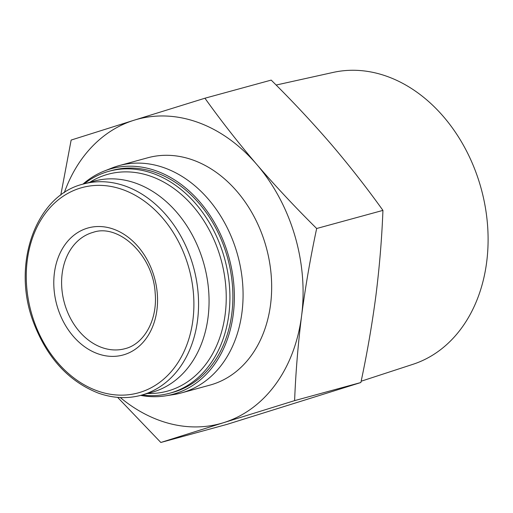 <?xml version="1.0" encoding="UTF-8"?>
<svg xmlns="http://www.w3.org/2000/svg" width="513" height="513" viewBox="0 0 513 513"><rect width="100%" height="100%" fill="white"/><g stroke="black" fill="none" stroke-linecap="round" stroke-linejoin="round"><path stroke-width="0.77" d="M120.273 397.537A157.741 121.363 -105.3 0 0 223.694 422.648L160.832 442.469L117.637 397.363M60.784 195.126L71.147 140.062L134.008 120.241A157.741 121.363 -105.3 0 0 64.279 192.689M294.616 400.627L223.694 422.648A157.741 121.363 -105.3 0 0 301.612 315.668C298.034 344.332 295.7 372.656 294.616 400.627L360.883 382.512C367.116 353.361 372.13 324.306 375.939 295.353C379.517 266.683 381.852 238.365 382.935 210.388C366.904 187.963 349.629 165.885 331.097 144.147C312.379 122.46 292.416 101.112 271.197 80.105L204.931 98.22C220.956 120.645 238.237 142.723 256.769 164.461A157.741 121.363 -105.3 0 0 134.008 120.241L204.931 98.22M316.668 228.503C310.436 257.654 305.421 286.709 301.612 315.668A157.741 121.363 -105.3 0 0 256.769 164.461C275.481 186.155 295.45 207.502 316.668 228.503L382.935 210.388M140.658 395.388A116.932 89.967 -105.3 0 0 165.673 395.837L173.862 394.542A117.843 90.666 -105.3 0 0 181.339 392.932L209.926 385.116A117.843 90.666 -105.3 0 0 271.262 276.154A117.843 90.666 -105.3 0 0 193.119 160.088A117.843 90.666 -105.3 0 0 147.782 157.773L119.196 165.59A117.843 90.666 -105.3 0 0 111.937 168.007L104.229 171.053A116.932 89.967 -105.3 0 0 82.92 184.167M181.339 392.932A117.843 90.666 -105.3 0 0 242.675 283.971A117.843 90.666 -105.3 0 0 164.532 167.898A117.843 90.666 -105.3 0 0 119.196 165.59M165.673 395.837A116.932 89.967 -105.3 0 0 234.236 290.967A116.932 89.967 -105.3 0 0 156.42 170.944A116.932 89.967 -105.3 0 0 104.229 171.053M141.934 395.042A115.053 88.525 -105.3 0 0 169.643 393.24L172.599 392.432A115.053 88.525 -105.3 0 0 232.485 286.042A115.053 88.525 -105.3 0 0 156.189 172.721A115.053 88.525 -105.3 0 0 111.924 170.463L108.968 171.271A115.053 88.525 -105.3 0 0 84.196 183.814M169.643 393.24A115.053 88.525 -105.3 0 0 229.529 286.85A115.053 88.525 -105.3 0 0 153.233 173.529A115.053 88.525 -105.3 0 0 108.968 171.271M147.59 393.497A112.43 86.505 -105.3 0 0 226.22 299.829A112.43 86.505 -105.3 0 0 151.297 176.446A112.43 86.505 -105.3 0 0 89.852 182.269M160.832 442.469L227.099 424.354L360.883 382.512M361.152 381.223L412.971 364.301A151.406 116.489 -105.3 0 0 487.35 222.757A151.406 116.489 -105.3 0 0 387.18 76.431A151.406 116.489 -105.3 0 0 333.181 72.41L276.135 85.043M97.694 353.707A65.882 50.684 74.7 0 1 54.404 272.98A65.882 50.684 74.7 0 1 113.649 229.196A65.882 50.684 74.7 0 1 156.94 309.916A65.882 50.684 74.7 0 1 97.694 353.707M83.459 184.013L93.956 181.147A109.487 84.241 74.7 0 1 204.084 264.548A109.487 84.241 74.7 0 1 151.694 392.374L141.197 395.247A109.487 84.241 74.7 0 0 193.587 267.42A109.487 84.241 74.7 0 0 83.459 184.013C36.057 195.1 11.248 263.926 33.364 322.023C46.83 357.619 68.46 381.306 98.265 393.08C112.879 398.274 127.186 398.992 141.197 395.247M97.194 390.816A106.422 81.881 74.7 0 1 44.791 214.126A106.422 81.881 74.7 0 1 188.245 265.798A106.422 81.881 74.7 0 1 97.194 390.816M62.163 273.602A60.31 46.401 -105.3 0 0 125.005 348.686C143.563 344.3 157.767 320.542 155.163 292.949C153.079 254.583 118.195 223.418 93.199 232.331A60.31 46.401 -105.3 0 0 62.163 273.602"/></g></svg>
